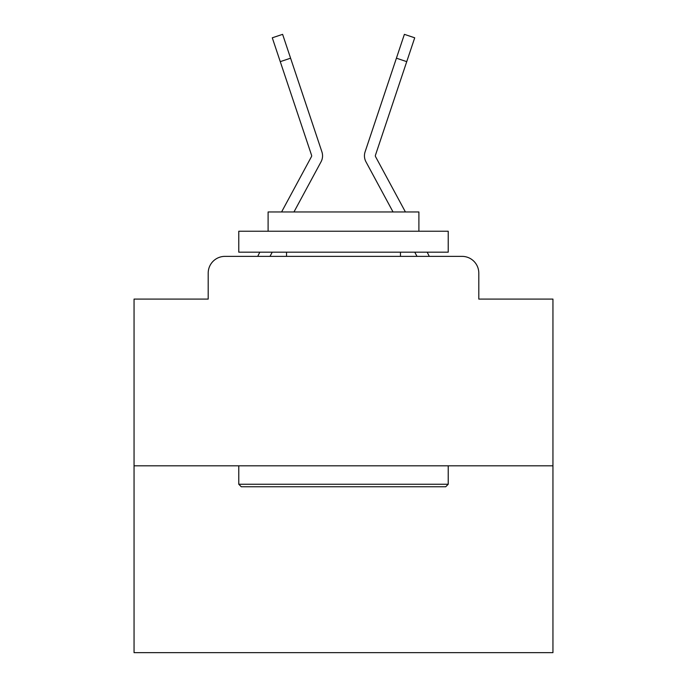 <?xml version="1.0" encoding="UTF-8"?>
<svg xmlns="http://www.w3.org/2000/svg" width="687" height="687" viewBox="0 0 687 687"><rect width="100%" height="100%" fill="white"/><g stroke="black" fill="none" stroke-linecap="round" stroke-linejoin="round"><path stroke-width="1.03" d="M208.195 273.125L208.195 299.094L208.195 273.125A16.754 16.754 0 0 1 224.95 256.371L257.771 256.371A41.89 41.89 0 0 1 259.308 253.22L259.866 252.181M552.949 465.82L134.051 465.82L134.051 652.65L552.949 652.65L552.949 299.094L478.805 299.094L478.805 273.125A16.754 16.754 0 0 0 462.05 256.371L224.95 256.371M134.051 465.82L134.051 299.094L208.195 299.094M272.241 252.181L269.982 256.371L272.241 252.181L269.982 256.371L272.241 252.181L269.982 256.371L272.241 252.181L269.982 256.371L272.241 252.181L269.982 256.371L272.241 252.181L269.982 256.371L272.241 252.181L269.982 256.371L272.241 252.181L269.982 256.371L272.241 252.181L269.982 256.371L272.241 252.181L269.982 256.371L272.241 252.181L269.982 256.371L272.241 252.181L269.982 256.371L272.241 252.181L269.982 256.371L272.241 252.181L269.982 256.371L272.241 252.181L269.982 256.371L272.241 252.181L269.982 256.371L272.241 252.181L269.982 256.371L272.241 252.181L269.982 256.371L272.241 252.181L269.982 256.371L272.241 252.181L269.982 256.371L272.241 252.181L269.982 256.371L272.241 252.181L269.982 256.371L278.149 256.371M408.851 256.371L417.018 256.371L414.759 252.181M427.134 252.181L427.692 253.22A41.89 41.89 0 0 1 429.229 256.371L462.05 256.371M478.805 299.094L478.805 273.125M311.34 179.771L321.044 161.806A12.564 12.564 0 0 0 321.902 151.844L290.584 58.189L280.262 61.641L272.284 37.802L282.615 34.35L290.584 58.189M293.959 211.965L321.044 161.806M405.416 211.965L375.54 156.627A1.675 1.675 0 0 1 375.42 155.296L406.738 61.641L396.416 58.189L404.385 34.35L414.716 37.802L406.738 61.641M375.66 179.771L365.956 161.806A12.564 12.564 0 0 1 365.098 151.844L396.416 58.189M393.041 211.965L365.956 161.806M375.54 156.627A1.675 1.675 0 0 1 375.42 155.296A1.675 1.675 0 0 0 375.334 155.829A1.675 1.675 0 0 1 375.42 155.296A1.675 1.675 0 0 0 375.334 155.829A1.675 1.675 0 0 1 375.42 155.296A1.675 1.675 0 0 0 375.334 155.829A1.675 1.675 0 0 1 375.42 155.296A1.675 1.675 0 0 0 375.334 155.829A1.675 1.675 0 0 1 375.42 155.296A1.675 1.675 0 0 0 375.334 155.829A1.675 1.675 0 0 1 375.42 155.296A1.675 1.675 0 0 0 375.334 155.829A1.675 1.675 0 0 1 375.42 155.296A1.675 1.675 0 0 0 375.334 155.829A1.675 1.675 0 0 1 375.42 155.296A1.675 1.675 0 0 0 375.334 155.829A1.675 1.675 0 0 1 375.42 155.296A1.675 1.675 0 0 0 375.334 155.829A1.675 1.675 0 0 1 375.42 155.296A1.675 1.675 0 0 0 375.334 155.829A1.675 1.675 0 0 1 375.42 155.296A1.675 1.675 0 0 0 375.334 155.829A1.675 1.675 0 0 1 375.42 155.296A1.675 1.675 0 0 0 375.334 155.829A1.675 1.675 0 0 1 375.42 155.296A1.675 1.675 0 0 0 375.334 155.829A1.675 1.675 0 0 1 375.42 155.296A1.675 1.675 0 0 0 375.334 155.829A1.675 1.675 0 0 1 375.42 155.296A1.675 1.675 0 0 0 375.334 155.829A1.675 1.675 0 0 1 375.42 155.296A1.675 1.675 0 0 0 375.334 155.829A1.675 1.675 0 0 1 375.42 155.296A1.675 1.675 0 0 0 375.334 155.829A1.675 1.675 0 0 1 375.42 155.296A1.675 1.675 0 0 0 375.334 155.829A1.675 1.675 0 0 1 375.42 155.296A1.675 1.675 0 0 0 375.334 155.829A1.675 1.675 0 0 1 375.42 155.296A1.675 1.675 0 0 0 375.334 155.829A1.675 1.675 0 0 1 375.42 155.296A1.675 1.675 0 0 0 375.54 156.627A1.675 1.675 0 0 1 375.334 155.829A1.675 1.675 0 0 0 375.54 156.627A1.675 1.675 0 0 1 375.334 155.829A1.675 1.675 0 0 0 375.54 156.627A1.675 1.675 0 0 1 375.334 155.829A1.675 1.675 0 0 0 375.54 156.627A1.675 1.675 0 0 1 375.334 155.829A1.675 1.675 0 0 0 375.54 156.627A1.675 1.675 0 0 1 375.334 155.829A1.675 1.675 0 0 0 375.54 156.627A1.675 1.675 0 0 1 375.334 155.829A1.675 1.675 0 0 0 375.54 156.627A1.675 1.675 0 0 1 375.334 155.829A1.675 1.675 0 0 0 375.54 156.627A1.675 1.675 0 0 1 375.334 155.829A1.675 1.675 0 0 0 375.54 156.627A1.675 1.675 0 0 1 375.334 155.829A1.675 1.675 0 0 0 375.54 156.627A1.675 1.675 0 0 1 375.334 155.829A1.675 1.675 0 0 0 375.54 156.627A1.675 1.675 0 0 1 375.334 155.829A1.675 1.675 0 0 0 375.54 156.627A1.675 1.675 0 0 1 375.334 155.829A1.675 1.675 0 0 0 375.54 156.627A1.675 1.675 0 0 1 375.334 155.829A1.675 1.675 0 0 0 375.54 156.627A1.675 1.675 0 0 1 375.334 155.829A1.675 1.675 0 0 0 375.54 156.627A1.675 1.675 0 0 1 375.334 155.829A1.675 1.675 0 0 0 375.54 156.627A1.675 1.675 0 0 1 375.334 155.829A1.675 1.675 0 0 0 375.54 156.627A1.675 1.675 0 0 1 375.334 155.829A1.675 1.675 0 0 0 375.54 156.627A1.675 1.675 0 0 1 375.334 155.829A1.675 1.675 0 0 0 375.54 156.627A1.675 1.675 0 0 1 375.334 155.829A1.675 1.675 0 0 0 375.54 156.627A1.675 1.675 0 0 1 375.334 155.829A1.675 1.675 0 0 0 375.54 156.627A1.675 1.675 0 0 1 375.334 155.829A1.675 1.675 0 0 0 375.54 156.627A1.675 1.675 0 0 1 375.334 155.829A1.675 1.675 0 0 0 375.54 156.627A1.675 1.675 0 0 1 375.334 155.829A1.675 1.675 0 0 0 375.54 156.627A1.675 1.675 0 0 1 375.334 155.829A1.675 1.675 0 0 0 375.54 156.627A1.675 1.675 0 0 1 375.334 155.829A1.675 1.675 0 0 0 375.54 156.627A1.675 1.675 0 0 1 375.334 155.829A1.675 1.675 0 0 0 375.54 156.627A1.675 1.675 0 0 1 375.334 155.829A1.675 1.675 0 0 0 375.54 156.627A1.675 1.675 0 0 1 375.334 155.829A1.675 1.675 0 0 0 375.54 156.627A1.675 1.675 0 0 1 375.334 155.829A1.675 1.675 0 0 0 375.54 156.627A1.675 1.675 0 0 1 375.334 155.829A1.675 1.675 0 0 0 375.54 156.627A1.675 1.675 0 0 1 375.334 155.829A1.675 1.675 0 0 0 375.54 156.627A1.675 1.675 0 0 1 375.334 155.829A1.675 1.675 0 0 0 375.54 156.627A1.675 1.675 0 0 1 375.334 155.829A1.675 1.675 0 0 0 375.54 156.627A1.675 1.675 0 0 1 375.334 155.829A1.675 1.675 0 0 0 375.54 156.627A1.675 1.675 0 0 1 375.334 155.829A1.675 1.675 0 0 0 375.54 156.627A1.675 1.675 0 0 1 375.334 155.829A1.675 1.675 0 0 0 375.54 156.627A1.675 1.675 0 0 1 375.334 155.829A1.675 1.675 0 0 0 375.54 156.627A1.675 1.675 0 0 1 375.334 155.829A1.675 1.675 0 0 0 375.54 156.627A1.675 1.675 0 0 1 375.334 155.829A1.675 1.675 0 0 0 375.54 156.627A1.675 1.675 0 0 1 375.334 155.829A1.675 1.675 0 0 0 375.54 156.627A1.675 1.675 0 0 1 375.334 155.829A1.675 1.675 0 0 0 375.54 156.627M445.708 486.765L241.292 486.765L238.775 484.249L448.225 484.249L445.708 486.765M238.775 231.236L448.225 231.236L448.225 252.181L238.775 252.181L238.775 231.236M418.898 231.236L418.898 211.965L268.102 211.965L268.102 231.236M238.775 465.82L238.775 484.249M448.225 465.82L448.225 484.249M286.531 252.181L286.531 256.371M400.469 252.181L400.469 256.371M281.584 211.965L311.46 156.627A1.675 1.675 0 0 0 311.58 155.296L280.262 61.641M299.79 85.703L321.902 151.844M387.21 85.703L365.098 151.844"/></g></svg>
